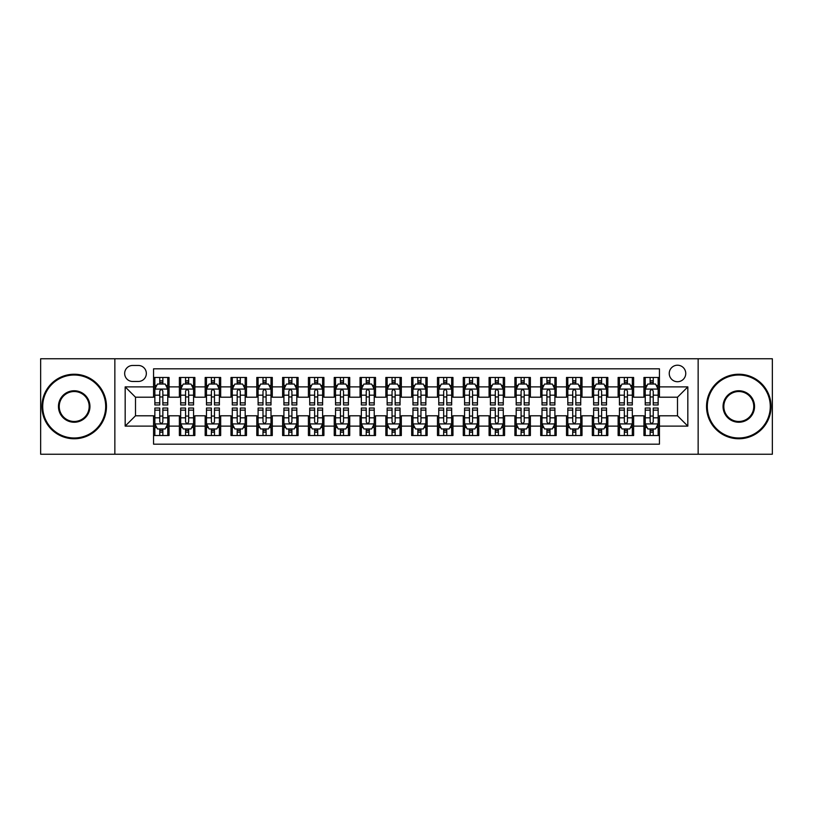 <?xml version="1.0" encoding="UTF-8"?>
<svg xmlns="http://www.w3.org/2000/svg" width="813" height="813" viewBox="0 0 813 813"><rect width="100%" height="100%" fill="white"/><g stroke="black" fill="none" stroke-linecap="round" stroke-linejoin="round"><path stroke-width="1.22" d="M677.503 365.21A8.262 8.262 0 0 0 669.241 373.462A8.262 8.262 0 0 0 677.503 381.724A8.262 8.262 0 0 0 685.755 373.462A8.262 8.262 0 0 0 677.503 365.21M698.143 454.243L772.35 454.243L772.35 358.757L698.143 358.757L698.143 454.243L114.857 454.243L114.857 358.757L40.65 358.757L40.65 454.243L114.857 454.243M659.434 377.466L643.947 377.466L643.947 386.886L633.622 386.886L633.622 397.211L643.947 397.211L643.947 386.886M633.622 386.886L633.622 377.466L618.134 377.466L618.134 386.886L607.819 386.886L607.819 397.211L618.134 397.211L618.134 386.886M607.819 386.886L607.819 377.466L592.331 377.466L592.331 386.886L582.006 386.886L582.006 397.211L592.331 397.211L592.331 386.886M582.006 386.886L582.006 377.466L566.519 377.466L566.519 386.886L556.194 386.886L556.194 397.211L566.519 397.211L566.519 386.886M556.194 386.886L556.194 377.466L540.706 377.466L540.706 386.886L530.381 386.886L530.381 397.211L540.706 397.211L540.706 386.886M530.381 386.886L530.381 377.466L514.903 377.466L514.903 386.886L504.578 386.886L504.578 397.211L514.903 397.211L514.903 386.886M504.578 386.886L504.578 377.466L489.091 377.466L489.091 386.886L478.766 386.886L478.766 397.211L489.091 397.211L489.091 386.886M478.766 386.886L478.766 377.466L463.278 377.466L463.278 386.886L452.953 386.886L452.953 397.211L463.278 397.211L463.278 386.886M452.953 386.886L452.953 377.466L437.475 377.466L437.475 386.886L427.15 386.886L427.15 397.211L437.475 397.211L437.475 386.886M427.15 386.886L427.15 377.466L411.663 377.466L411.663 386.886L401.337 386.886L401.337 397.211L411.663 397.211L411.663 386.886M401.337 386.886L401.337 377.466L385.85 377.466L385.85 386.886L375.525 386.886L375.525 397.211L385.85 397.211L385.85 386.886M375.525 386.886L375.525 377.466L360.047 377.466L360.047 386.886L349.722 386.886L349.722 397.211L360.047 397.211L360.047 386.886M349.722 386.886L349.722 377.466L334.234 377.466L334.234 386.886L323.909 386.886L323.909 397.211L334.234 397.211L334.234 386.886M323.909 386.886L323.909 377.466L308.422 377.466L308.422 386.886L298.097 386.886L298.097 397.211L308.422 397.211L308.422 386.886M298.097 386.886L298.097 377.466L282.619 377.466L282.619 386.886L272.294 386.886L272.294 397.211L282.619 397.211L282.619 386.886M272.294 386.886L272.294 377.466L256.806 377.466L256.806 386.886L246.481 386.886L246.481 397.211L256.806 397.211L256.806 386.886M246.481 386.886L246.481 377.466L230.994 377.466L230.994 386.886L220.669 386.886L220.669 397.211L230.994 397.211L230.994 386.886M220.669 386.886L220.669 377.466L205.181 377.466L205.181 386.886L194.866 386.886L194.866 397.211L205.181 397.211L205.181 386.886M194.866 386.886L194.866 377.466L179.378 377.466L179.378 397.211L169.053 397.211L169.053 377.466L153.566 377.466M153.566 435.534L169.053 435.534L169.053 415.789L179.378 415.789L179.378 435.534L194.866 435.534L194.866 415.789L205.181 415.789L205.181 426.114L194.866 426.114M205.181 426.114L205.181 435.534L220.669 435.534L220.669 415.789L230.994 415.789L230.994 426.114L220.669 426.114M230.994 426.114L230.994 435.534L246.481 435.534L246.481 415.789L256.806 415.789L256.806 426.114L246.481 426.114M256.806 426.114L256.806 435.534L272.294 435.534L272.294 415.789L282.619 415.789L282.619 426.114L272.294 426.114M282.619 426.114L282.619 435.534L298.097 435.534L298.097 415.789L308.422 415.789L308.422 426.114L298.097 426.114M308.422 426.114L308.422 435.534L323.909 435.534L323.909 415.789L334.234 415.789L334.234 426.114L323.909 426.114M334.234 426.114L334.234 435.534L349.722 435.534L349.722 415.789L360.047 415.789L360.047 426.114L349.722 426.114M360.047 426.114L360.047 435.534L375.525 435.534L375.525 415.789L385.85 415.789L385.85 426.114L375.525 426.114M385.85 426.114L385.85 435.534L401.337 435.534L401.337 415.789L411.663 415.789L411.663 426.114L401.337 426.114M411.663 426.114L411.663 435.534L427.15 435.534L427.15 415.789L437.475 415.789L437.475 426.114L427.15 426.114M437.475 426.114L437.475 435.534L452.953 435.534L452.953 415.789L463.278 415.789L463.278 426.114L452.953 426.114M463.278 426.114L463.278 435.534L478.766 435.534L478.766 415.789L489.091 415.789L489.091 426.114L478.766 426.114M489.091 426.114L489.091 435.534L504.578 435.534L504.578 415.789L514.903 415.789L514.903 426.114L504.578 426.114M514.903 426.114L514.903 435.534L530.381 435.534L530.381 415.789L540.706 415.789L540.706 426.114L530.381 426.114M540.706 426.114L540.706 435.534L556.194 435.534L556.194 415.789L566.519 415.789L566.519 426.114L556.194 426.114M566.519 426.114L566.519 435.534L582.006 435.534L582.006 415.789L592.331 415.789L592.331 426.114L582.006 426.114M592.331 426.114L592.331 435.534L607.819 435.534L607.819 415.789L618.134 415.789L618.134 426.114L607.819 426.114M618.134 426.114L618.134 435.534L633.622 435.534L633.622 415.789L643.947 415.789L643.947 426.114L633.622 426.114M132.661 381.47L138.342 381.47A7.998 7.998 0 0 0 146.34 373.462A7.998 7.998 0 0 0 138.342 365.464L132.661 365.464A7.998 7.998 0 0 0 124.663 373.462A7.998 7.998 0 0 0 132.661 381.47M698.143 358.757L114.857 358.757M659.434 386.886L659.434 368.817L153.566 368.817L153.566 397.211L135.497 397.211L135.497 415.789L153.566 415.789L153.566 444.183L659.434 444.183L659.434 415.789L677.503 415.789L677.503 397.211L659.434 397.211L659.434 386.886L687.828 386.886L687.828 426.114L659.434 426.114M153.566 426.114L125.172 426.114L125.172 386.886L153.566 386.886M643.947 426.114L643.947 435.534L659.434 435.534M153.566 383.919L154.856 383.919M159.765 383.919L162.854 383.919M167.763 383.919L169.053 383.919M153.566 396.947L154.856 396.947M159.765 396.947L162.854 396.947M167.763 396.947L169.053 396.947M153.566 416.053L154.856 416.053M159.765 416.053L162.854 416.053M167.763 416.053L169.053 416.053M153.566 429.081L154.856 429.081M159.765 429.081L162.854 429.081M167.763 429.081L169.053 429.081M179.378 396.947L180.669 396.947M185.567 396.947L188.667 396.947M193.575 396.947L194.866 396.947M179.378 383.919L180.669 383.919M185.567 383.919L188.667 383.919M193.575 383.919L194.866 383.919M179.378 416.053L180.669 416.053M185.567 416.053L188.667 416.053M193.575 416.053L194.866 416.053M179.378 429.081L180.669 429.081M185.567 429.081L188.667 429.081M193.575 429.081L194.866 429.081M205.181 416.053L206.472 416.053M211.38 416.053L214.48 416.053M219.378 416.053L220.669 416.053M205.181 429.081L206.472 429.081M211.38 429.081L214.48 429.081M219.378 429.081L220.669 429.081M205.181 383.919L206.472 383.919M211.38 383.919L214.48 383.919M219.378 383.919L220.669 383.919M205.181 396.947L206.472 396.947M211.38 396.947L214.48 396.947M219.378 396.947L220.669 396.947M230.994 416.053L232.284 416.053M237.193 416.053L240.282 416.053M245.191 416.053L246.481 416.053M230.994 429.081L232.284 429.081M237.193 429.081L240.282 429.081M245.191 429.081L246.481 429.081M230.994 383.919L232.284 383.919M237.193 383.919L240.282 383.919M245.191 383.919L246.481 383.919M230.994 396.947L232.284 396.947M237.193 396.947L240.282 396.947M245.191 396.947L246.481 396.947M256.806 416.053L258.097 416.053M262.995 416.053L266.095 416.053M271.003 416.053L272.294 416.053M256.806 429.081L258.097 429.081M262.995 429.081L266.095 429.081M271.003 429.081L272.294 429.081M256.806 383.919L258.097 383.919M262.995 383.919L266.095 383.919M271.003 383.919L272.294 383.919M256.806 396.947L258.097 396.947M262.995 396.947L266.095 396.947M271.003 396.947L272.294 396.947M282.619 416.053L283.91 416.053M288.808 416.053L291.908 416.053M296.806 416.053L298.097 416.053M282.619 429.081L283.91 429.081M288.808 429.081L291.908 429.081M296.806 429.081L298.097 429.081M282.619 383.919L283.91 383.919M288.808 383.919L291.908 383.919M296.806 383.919L298.097 383.919M282.619 396.947L283.91 396.947M288.808 396.947L291.908 396.947M296.806 396.947L298.097 396.947M308.422 416.053L309.712 416.053M314.621 416.053L317.71 416.053M322.619 416.053L323.909 416.053M308.422 429.081L309.712 429.081M314.621 429.081L317.71 429.081M322.619 429.081L323.909 429.081M308.422 383.919L309.712 383.919M314.621 383.919L317.71 383.919M322.619 383.919L323.909 383.919M308.422 396.947L309.712 396.947M314.621 396.947L317.71 396.947M322.619 396.947L323.909 396.947M334.234 416.053L335.525 416.053M340.423 416.053L343.523 416.053M348.431 416.053L349.722 416.053M334.234 429.081L335.525 429.081M340.423 429.081L343.523 429.081M348.431 429.081L349.722 429.081M334.234 383.919L335.525 383.919M340.423 383.919L343.523 383.919M348.431 383.919L349.722 383.919M334.234 396.947L335.525 396.947M340.423 396.947L343.523 396.947M348.431 396.947L349.722 396.947M360.047 416.053L361.338 416.053M366.236 416.053L369.336 416.053M374.234 416.053L375.525 416.053M360.047 429.081L361.338 429.081M366.236 429.081L369.336 429.081M374.234 429.081L375.525 429.081M360.047 383.919L361.338 383.919M366.236 383.919L369.336 383.919M374.234 383.919L375.525 383.919M360.047 396.947L361.338 396.947M366.236 396.947L369.336 396.947M374.234 396.947L375.525 396.947M385.85 416.053L387.14 416.053M392.049 416.053L395.148 416.053M400.047 416.053L401.337 416.053M385.85 429.081L387.14 429.081M392.049 429.081L395.148 429.081M400.047 429.081L401.337 429.081M385.85 383.919L387.14 383.919M392.049 383.919L395.148 383.919M400.047 383.919L401.337 383.919M385.85 396.947L387.14 396.947M392.049 396.947L395.148 396.947M400.047 396.947L401.337 396.947M411.663 416.053L412.953 416.053M417.852 416.053L420.951 416.053M425.86 416.053L427.15 416.053M411.663 429.081L412.953 429.081M417.852 429.081L420.951 429.081M425.86 429.081L427.15 429.081M411.663 383.919L412.953 383.919M417.852 383.919L420.951 383.919M425.86 383.919L427.15 383.919M411.663 396.947L412.953 396.947M417.852 396.947L420.951 396.947M425.86 396.947L427.15 396.947M437.475 416.053L438.766 416.053M443.664 416.053L446.764 416.053M451.662 416.053L452.953 416.053M437.475 429.081L438.766 429.081M443.664 429.081L446.764 429.081M451.662 429.081L452.953 429.081M437.475 383.919L438.766 383.919M443.664 383.919L446.764 383.919M451.662 383.919L452.953 383.919M437.475 396.947L438.766 396.947M443.664 396.947L446.764 396.947M451.662 396.947L452.953 396.947M463.278 416.053L464.569 416.053M469.477 416.053L472.577 416.053M477.475 416.053L478.766 416.053M463.278 429.081L464.569 429.081M469.477 429.081L472.577 429.081M477.475 429.081L478.766 429.081M463.278 383.919L464.569 383.919M469.477 383.919L472.577 383.919M477.475 383.919L478.766 383.919M463.278 396.947L464.569 396.947M469.477 396.947L472.577 396.947M477.475 396.947L478.766 396.947M489.091 416.053L490.381 416.053M495.29 416.053L498.379 416.053M503.288 416.053L504.578 416.053M489.091 429.081L490.381 429.081M495.29 429.081L498.379 429.081M503.288 429.081L504.578 429.081M489.091 383.919L490.381 383.919M495.29 383.919L498.379 383.919M503.288 383.919L504.578 383.919M489.091 396.947L490.381 396.947M495.29 396.947L498.379 396.947M503.288 396.947L504.578 396.947M514.903 416.053L516.194 416.053M521.092 416.053L524.192 416.053M529.09 416.053L530.381 416.053M514.903 429.081L516.194 429.081M521.092 429.081L524.192 429.081M529.09 429.081L530.381 429.081M514.903 383.919L516.194 383.919M521.092 383.919L524.192 383.919M529.09 383.919L530.381 383.919M514.903 396.947L516.194 396.947M521.092 396.947L524.192 396.947M529.09 396.947L530.381 396.947M540.706 416.053L541.997 416.053M546.905 416.053L550.005 416.053M554.903 416.053L556.194 416.053M540.706 429.081L541.997 429.081M546.905 429.081L550.005 429.081M554.903 429.081L556.194 429.081M540.706 383.919L541.997 383.919M546.905 383.919L550.005 383.919M554.903 383.919L556.194 383.919M540.706 396.947L541.997 396.947M546.905 396.947L550.005 396.947M554.903 396.947L556.194 396.947M566.519 416.053L567.809 416.053M572.718 416.053L575.807 416.053M580.716 416.053L582.006 416.053M566.519 429.081L567.809 429.081M572.718 429.081L575.807 429.081M580.716 429.081L582.006 429.081M566.519 383.919L567.809 383.919M572.718 383.919L575.807 383.919M580.716 383.919L582.006 383.919M566.519 396.947L567.809 396.947M572.718 396.947L575.807 396.947M580.716 396.947L582.006 396.947M592.331 416.053L593.622 416.053M598.52 416.053L601.62 416.053M606.528 416.053L607.819 416.053M592.331 429.081L593.622 429.081M598.52 429.081L601.62 429.081M606.528 429.081L607.819 429.081M592.331 383.919L593.622 383.919M598.52 383.919L601.62 383.919M606.528 383.919L607.819 383.919M592.331 396.947L593.622 396.947M598.52 396.947L601.62 396.947M606.528 396.947L607.819 396.947M618.134 416.053L619.425 416.053M624.333 416.053L627.433 416.053M632.331 416.053L633.622 416.053M618.134 429.081L619.425 429.081M624.333 429.081L627.433 429.081M632.331 429.081L633.622 429.081M618.134 383.919L619.425 383.919M624.333 383.919L627.433 383.919M632.331 383.919L633.622 383.919M618.134 396.947L619.425 396.947M624.333 396.947L627.433 396.947M632.331 396.947L633.622 396.947M643.947 416.053L645.237 416.053M650.146 416.053L653.235 416.053M658.144 416.053L659.434 416.053M643.947 429.081L645.237 429.081M650.146 429.081L653.235 429.081M658.144 429.081L659.434 429.081M643.947 383.919L645.237 383.919M650.146 383.919L653.235 383.919M658.144 383.919L659.434 383.919M643.947 396.947L645.237 396.947M650.146 396.947L653.235 396.947M658.144 396.947L659.434 396.947M135.497 397.211L125.172 386.886M135.497 415.789L125.172 426.114M687.828 386.886L677.503 397.211M687.828 426.114L677.503 415.789M162.854 380.819L159.765 380.819M167.763 402.852L162.854 402.852L162.854 404.955L167.763 404.955L167.763 389.203L165.181 384.041L157.437 384.041L154.856 389.203L154.856 404.955L159.765 404.955L159.765 402.852L154.856 402.852M154.856 389.203L154.856 377.466M167.763 389.203L167.763 377.466M159.765 384.041L159.765 377.466M162.854 377.466L162.854 384.041M162.854 402.852L162.854 391.144C161.828 389.153 160.791 389.153 159.765 391.144L159.765 402.852M159.765 432.181L162.854 432.181M154.856 410.148L159.765 410.148L159.765 408.045L154.856 408.045L154.856 423.797L157.437 428.959L165.181 428.959L167.763 423.797L167.763 408.045L162.854 408.045L162.854 410.148L167.763 410.148M167.763 423.797L167.763 435.534M154.856 423.797L154.856 435.534M162.854 428.959L162.854 435.534M159.765 435.534L159.765 428.959M159.765 410.148L159.765 421.856C160.791 423.847 161.828 423.847 162.854 421.856L162.854 410.148M74.207 375.017A31.483 31.483 0 0 0 42.713 406.5A31.483 31.483 0 0 0 74.207 437.983A31.483 31.483 0 0 0 105.69 406.5A31.483 31.483 0 0 0 74.207 375.017M74.207 438.766A32.266 32.266 0 0 1 41.941 406.5A32.266 32.266 0 0 1 74.207 374.234A32.266 32.266 0 0 1 106.462 406.5A32.266 32.266 0 0 1 74.207 438.766M74.207 390.758A15.742 15.742 0 0 1 89.948 406.5A15.742 15.742 0 0 1 74.207 422.242A15.742 15.742 0 0 1 58.455 406.5A15.742 15.742 0 0 1 74.207 390.758M74.207 421.469A14.969 14.969 0 0 0 89.176 406.5A14.969 14.969 0 0 0 74.207 391.531A14.969 14.969 0 0 0 59.237 406.5A14.969 14.969 0 0 0 74.207 421.469M738.793 375.017A31.483 31.483 0 0 0 707.31 406.5A31.483 31.483 0 0 0 738.793 437.983A31.483 31.483 0 0 0 770.287 406.5A31.483 31.483 0 0 0 738.793 375.017M738.793 438.766A32.266 32.266 0 0 1 706.538 406.5A32.266 32.266 0 0 1 738.793 374.234A32.266 32.266 0 0 1 771.059 406.5A32.266 32.266 0 0 1 738.793 438.766M738.793 390.758A15.742 15.742 0 0 1 754.545 406.5A15.742 15.742 0 0 1 738.793 422.242A15.742 15.742 0 0 1 723.052 406.5A15.742 15.742 0 0 1 738.793 390.758M738.793 421.469A14.969 14.969 0 0 0 753.763 406.5A14.969 14.969 0 0 0 738.793 391.531A14.969 14.969 0 0 0 723.824 406.5A14.969 14.969 0 0 0 738.793 421.469M188.667 380.819L185.567 380.819M193.575 402.852L188.667 402.852L188.667 404.955L193.575 404.955L193.575 389.203L190.994 384.041L183.25 384.041L180.669 389.203L180.669 404.955L185.567 404.955L185.567 402.852L180.669 402.852M180.669 389.203L180.669 377.466M193.575 389.203L193.575 377.466M185.567 384.041L185.567 377.466M188.667 377.466L188.667 384.041M188.667 402.852L188.667 391.144C187.64 389.153 186.604 389.153 185.567 391.144L185.567 402.852M214.48 380.819L211.38 380.819M219.378 402.852L214.48 402.852L214.48 404.955L219.378 404.955L219.378 389.203L216.797 384.041L209.053 384.041L206.472 389.203L206.472 404.955L211.38 404.955L211.38 402.852L206.472 402.852M206.472 389.203L206.472 377.466M219.378 389.203L219.378 377.466M211.38 384.041L211.38 377.466M214.48 377.466L214.48 384.041M214.48 402.852L214.48 391.144C213.443 389.153 212.417 389.153 211.38 391.144L211.38 402.852M240.282 380.819L237.193 380.819M245.191 402.852L240.282 402.852L240.282 404.955L245.191 404.955L245.191 389.203L242.609 384.041L234.866 384.041L232.284 389.203L232.284 404.955L237.193 404.955L237.193 402.852L232.284 402.852M232.284 389.203L232.284 377.466M245.191 389.203L245.191 377.466M237.193 384.041L237.193 377.466M240.282 377.466L240.282 384.041M240.282 402.852L240.282 391.144C239.256 389.153 238.219 389.153 237.193 391.144L237.193 402.852M266.095 380.819L262.995 380.819M271.003 402.852L266.095 402.852L266.095 404.955L271.003 404.955L271.003 389.203L268.422 384.041L260.678 384.041L258.097 389.203L258.097 404.955L262.995 404.955L262.995 402.852L258.097 402.852M258.097 389.203L258.097 377.466M271.003 389.203L271.003 377.466M262.995 384.041L262.995 377.466M266.095 377.466L266.095 384.041M266.095 402.852L266.095 391.144C265.068 389.153 264.032 389.153 262.995 391.144L262.995 402.852M185.567 432.181L188.667 432.181M180.669 410.148L185.567 410.148L185.567 408.045L180.669 408.045L180.669 423.797L183.25 428.959L190.994 428.959L193.575 423.797L193.575 408.045L188.667 408.045L188.667 410.148L193.575 410.148M193.575 423.797L193.575 435.534M180.669 423.797L180.669 435.534M188.667 428.959L188.667 435.534M185.567 435.534L185.567 428.959M185.567 410.148L185.567 421.856C186.604 423.847 187.63 423.847 188.667 421.856L188.667 410.148M211.38 432.181L214.48 432.181M206.472 410.148L211.38 410.148L211.38 408.045L206.472 408.045L206.472 423.797L209.053 428.959L216.797 428.959L219.378 423.797L219.378 408.045L214.48 408.045L214.48 410.148L219.378 410.148M219.378 423.797L219.378 435.534M206.472 423.797L206.472 435.534M214.48 428.959L214.48 435.534M211.38 435.534L211.38 428.959M211.38 410.148L211.38 421.856C212.406 423.847 213.443 423.847 214.48 421.856L214.48 410.148M237.193 432.181L240.282 432.181M232.284 410.148L237.193 410.148L237.193 408.045L232.284 408.045L232.284 423.797L234.866 428.959L242.609 428.959L245.191 423.797L245.191 408.045L240.282 408.045L240.282 410.148L245.191 410.148M245.191 423.797L245.191 435.534M232.284 423.797L232.284 435.534M240.282 428.959L240.282 435.534M237.193 435.534L237.193 428.959M237.193 410.148L237.193 421.856C238.219 423.847 239.256 423.847 240.282 421.856L240.282 410.148M262.995 432.181L266.095 432.181M258.097 410.148L262.995 410.148L262.995 408.045L258.097 408.045L258.097 423.797L260.678 428.959L268.422 428.959L271.003 423.797L271.003 408.045L266.095 408.045L266.095 410.148L271.003 410.148M271.003 423.797L271.003 435.534M258.097 423.797L258.097 435.534M266.095 428.959L266.095 435.534M262.995 435.534L262.995 428.959M262.995 410.148L262.995 421.856C264.032 423.847 265.058 423.847 266.095 421.856L266.095 410.148M291.908 380.819L288.808 380.819M296.806 402.852L291.908 402.852L291.908 404.955L296.806 404.955L296.806 389.203L294.225 384.041L286.481 384.041L283.91 389.203L283.91 404.955L288.808 404.955L288.808 402.852L283.91 402.852M283.91 389.203L283.91 377.466M296.806 389.203L296.806 377.466M288.808 384.041L288.808 377.466M291.908 377.466L291.908 384.041M291.908 402.852L291.908 391.144C290.871 389.153 289.845 389.153 288.808 391.144L288.808 402.852M288.808 432.181L291.908 432.181M283.91 410.148L288.808 410.148L288.808 408.045L283.91 408.045L283.91 423.797L286.481 428.959L294.225 428.959L296.806 423.797L296.806 408.045L291.908 408.045L291.908 410.148L296.806 410.148M296.806 423.797L296.806 435.534M283.91 423.797L283.91 435.534M291.908 428.959L291.908 435.534M288.808 435.534L288.808 428.959M288.808 410.148L288.808 421.856C289.834 423.847 290.871 423.847 291.908 421.856L291.908 410.148M317.71 380.819L314.621 380.819M322.619 402.852L317.71 402.852L317.71 404.955L322.619 404.955L322.619 389.203L320.037 384.041L312.294 384.041L309.712 389.203L309.712 404.955L314.621 404.955L314.621 402.852L309.712 402.852M309.712 389.203L309.712 377.466M322.619 389.203L322.619 377.466M314.621 384.041L314.621 377.466M317.71 377.466L317.71 384.041M317.71 402.852L317.71 391.144C316.684 389.153 315.647 389.153 314.621 391.144L314.621 402.852M343.523 380.819L340.423 380.819M348.431 402.852L343.523 402.852L343.523 404.955L348.431 404.955L348.431 389.203L345.85 384.041L338.106 384.041L335.525 389.203L335.525 404.955L340.423 404.955L340.423 402.852L335.525 402.852M335.525 389.203L335.525 377.466M348.431 389.203L348.431 377.466M340.423 384.041L340.423 377.466M343.523 377.466L343.523 384.041M343.523 402.852L343.523 391.144C342.497 389.153 341.46 389.153 340.423 391.144L340.423 402.852M369.336 380.819L366.236 380.819M374.234 402.852L369.336 402.852L369.336 404.955L374.234 404.955L374.234 389.203L371.653 384.041L363.919 384.041L361.338 389.203L361.338 404.955L366.236 404.955L366.236 402.852L361.338 402.852M361.338 389.203L361.338 377.466M374.234 389.203L374.234 377.466M366.236 384.041L366.236 377.466M369.336 377.466L369.336 384.041M369.336 402.852L369.336 391.144C368.299 389.153 367.273 389.153 366.236 391.144L366.236 402.852M395.148 380.819L392.049 380.819M400.047 402.852L395.148 402.852L395.148 404.955L400.047 404.955L400.047 389.203L397.466 384.041L389.722 384.041L387.14 389.203L387.14 404.955L392.049 404.955L392.049 402.852L387.14 402.852M387.14 389.203L387.14 377.466M400.047 389.203L400.047 377.466M392.049 384.041L392.049 377.466M395.148 377.466L395.148 384.041M395.148 402.852L395.148 391.144C394.112 389.153 393.086 389.153 392.049 391.144L392.049 402.852M420.951 380.819L417.852 380.819M425.86 402.852L420.951 402.852L420.951 404.955L425.86 404.955L425.86 389.203L423.278 384.041L415.534 384.041L412.953 389.203L412.953 404.955L417.852 404.955L417.852 402.852L412.953 402.852M412.953 389.203L412.953 377.466M425.86 389.203L425.86 377.466M417.852 384.041L417.852 377.466M420.951 377.466L420.951 384.041M420.951 402.852L420.951 391.144C419.925 389.153 418.888 389.153 417.852 391.144L417.852 402.852M314.621 432.181L317.71 432.181M309.712 410.148L314.621 410.148L314.621 408.045L309.712 408.045L309.712 423.797L312.294 428.959L320.037 428.959L322.619 423.797L322.619 408.045L317.71 408.045L317.71 410.148L322.619 410.148M322.619 423.797L322.619 435.534M309.712 423.797L309.712 435.534M317.71 428.959L317.71 435.534M314.621 435.534L314.621 428.959M314.621 410.148L314.621 421.856C315.647 423.847 316.684 423.847 317.71 421.856L317.71 410.148M340.423 432.181L343.523 432.181M335.525 410.148L340.423 410.148L340.423 408.045L335.525 408.045L335.525 423.797L338.106 428.959L345.85 428.959L348.431 423.797L348.431 408.045L343.523 408.045L343.523 410.148L348.431 410.148M348.431 423.797L348.431 435.534M335.525 423.797L335.525 435.534M343.523 428.959L343.523 435.534M340.423 435.534L340.423 428.959M340.423 410.148L340.423 421.856C341.46 423.847 342.486 423.847 343.523 421.856L343.523 410.148M366.236 432.181L369.336 432.181M361.338 410.148L366.236 410.148L366.236 408.045L361.338 408.045L361.338 423.797L363.919 428.959L371.653 428.959L374.234 423.797L374.234 408.045L369.336 408.045L369.336 410.148L374.234 410.148M374.234 423.797L374.234 435.534M361.338 423.797L361.338 435.534M369.336 428.959L369.336 435.534M366.236 435.534L366.236 428.959M366.236 410.148L366.236 421.856C367.273 423.847 368.299 423.847 369.336 421.856L369.336 410.148M392.049 432.181L395.148 432.181M387.14 410.148L392.049 410.148L392.049 408.045L387.14 408.045L387.14 423.797L389.722 428.959L397.466 428.959L400.047 423.797L400.047 408.045L395.148 408.045L395.148 410.148L400.047 410.148M400.047 423.797L400.047 435.534M387.14 423.797L387.14 435.534M395.148 428.959L395.148 435.534M392.049 435.534L392.049 428.959M392.049 410.148L392.049 421.856C393.075 423.847 394.112 423.847 395.148 421.856L395.148 410.148M417.852 432.181L420.951 432.181M412.953 410.148L417.852 410.148L417.852 408.045L412.953 408.045L412.953 423.797L415.534 428.959L423.278 428.959L425.86 423.797L425.86 408.045L420.951 408.045L420.951 410.148L425.86 410.148M425.86 423.797L425.86 435.534M412.953 423.797L412.953 435.534M420.951 428.959L420.951 435.534M417.852 435.534L417.852 428.959M417.852 410.148L417.852 421.856C418.888 423.847 419.915 423.847 420.951 421.856L420.951 410.148M446.764 380.819L443.664 380.819M451.662 402.852L446.764 402.852L446.764 404.955L451.662 404.955L451.662 389.203L449.081 384.041L441.347 384.041L438.766 389.203L438.766 404.955L443.664 404.955L443.664 402.852L438.766 402.852M438.766 389.203L438.766 377.466M451.662 389.203L451.662 377.466M443.664 384.041L443.664 377.466M446.764 377.466L446.764 384.041M446.764 402.852L446.764 391.144C445.727 389.153 444.701 389.153 443.664 391.144L443.664 402.852M443.664 432.181L446.764 432.181M438.766 410.148L443.664 410.148L443.664 408.045L438.766 408.045L438.766 423.797L441.347 428.959L449.081 428.959L451.662 423.797L451.662 408.045L446.764 408.045L446.764 410.148L451.662 410.148M451.662 423.797L451.662 435.534M438.766 423.797L438.766 435.534M446.764 428.959L446.764 435.534M443.664 435.534L443.664 428.959M443.664 410.148L443.664 421.856C444.701 423.847 445.727 423.847 446.764 421.856L446.764 410.148M472.577 380.819L469.477 380.819M477.475 402.852L472.577 402.852L472.577 404.955L477.475 404.955L477.475 389.203L474.894 384.041L467.15 384.041L464.569 389.203L464.569 404.955L469.477 404.955L469.477 402.852L464.569 402.852M464.569 389.203L464.569 377.466M477.475 389.203L477.475 377.466M469.477 384.041L469.477 377.466M472.577 377.466L472.577 384.041M472.577 402.852L472.577 391.144C471.54 389.153 470.514 389.153 469.477 391.144L469.477 402.852M469.477 432.181L472.577 432.181M464.569 410.148L469.477 410.148L469.477 408.045L464.569 408.045L464.569 423.797L467.15 428.959L474.894 428.959L477.475 423.797L477.475 408.045L472.577 408.045L472.577 410.148L477.475 410.148M477.475 423.797L477.475 435.534M464.569 423.797L464.569 435.534M472.577 428.959L472.577 435.534M469.477 435.534L469.477 428.959M469.477 410.148L469.477 421.856C470.503 423.847 471.54 423.847 472.577 421.856L472.577 410.148M498.379 380.819L495.29 380.819M503.288 402.852L498.379 402.852L498.379 404.955L503.288 404.955L503.288 389.203L500.706 384.041L492.963 384.041L490.381 389.203L490.381 404.955L495.29 404.955L495.29 402.852L490.381 402.852M490.381 389.203L490.381 377.466M503.288 389.203L503.288 377.466M495.29 384.041L495.29 377.466M498.379 377.466L498.379 384.041M498.379 402.852L498.379 391.144C497.353 389.153 496.316 389.153 495.29 391.144L495.29 402.852M495.29 432.181L498.379 432.181M490.381 410.148L495.29 410.148L495.29 408.045L490.381 408.045L490.381 423.797L492.963 428.959L500.706 428.959L503.288 423.797L503.288 408.045L498.379 408.045L498.379 410.148L503.288 410.148M503.288 423.797L503.288 435.534M490.381 423.797L490.381 435.534M498.379 428.959L498.379 435.534M495.29 435.534L495.29 428.959M495.29 410.148L495.29 421.856C496.316 423.847 497.353 423.847 498.379 421.856L498.379 410.148M524.192 380.819L521.092 380.819M529.09 402.852L524.192 402.852L524.192 404.955L529.09 404.955L529.09 389.203L526.519 384.041L518.775 384.041L516.194 389.203L516.194 404.955L521.092 404.955L521.092 402.852L516.194 402.852M516.194 389.203L516.194 377.466M529.09 389.203L529.09 377.466M521.092 384.041L521.092 377.466M524.192 377.466L524.192 384.041M524.192 402.852L524.192 391.144C523.165 389.153 522.129 389.153 521.092 391.144L521.092 402.852M521.092 432.181L524.192 432.181M516.194 410.148L521.092 410.148L521.092 408.045L516.194 408.045L516.194 423.797L518.775 428.959L526.519 428.959L529.09 423.797L529.09 408.045L524.192 408.045L524.192 410.148L529.09 410.148M529.09 423.797L529.09 435.534M516.194 423.797L516.194 435.534M524.192 428.959L524.192 435.534M521.092 435.534L521.092 428.959M521.092 410.148L521.092 421.856C522.129 423.847 523.155 423.847 524.192 421.856L524.192 410.148M550.005 380.819L546.905 380.819M554.903 402.852L550.005 402.852L550.005 404.955L554.903 404.955L554.903 389.203L552.322 384.041L544.578 384.041L541.997 389.203L541.997 404.955L546.905 404.955L546.905 402.852L541.997 402.852M541.997 389.203L541.997 377.466M554.903 389.203L554.903 377.466M546.905 384.041L546.905 377.466M550.005 377.466L550.005 384.041M550.005 402.852L550.005 391.144C548.968 389.153 547.942 389.153 546.905 391.144L546.905 402.852M546.905 432.181L550.005 432.181M541.997 410.148L546.905 410.148L546.905 408.045L541.997 408.045L541.997 423.797L544.578 428.959L552.322 428.959L554.903 423.797L554.903 408.045L550.005 408.045L550.005 410.148L554.903 410.148M554.903 423.797L554.903 435.534M541.997 423.797L541.997 435.534M550.005 428.959L550.005 435.534M546.905 435.534L546.905 428.959M546.905 410.148L546.905 421.856C547.932 423.847 548.968 423.847 550.005 421.856L550.005 410.148M575.807 380.819L572.718 380.819M580.716 402.852L575.807 402.852L575.807 404.955L580.716 404.955L580.716 389.203L578.134 384.041L570.391 384.041L567.809 389.203L567.809 404.955L572.718 404.955L572.718 402.852L567.809 402.852M567.809 389.203L567.809 377.466M580.716 389.203L580.716 377.466M572.718 384.041L572.718 377.466M575.807 377.466L575.807 384.041M575.807 402.852L575.807 391.144C574.781 389.153 573.744 389.153 572.718 391.144L572.718 402.852M572.718 432.181L575.807 432.181M567.809 410.148L572.718 410.148L572.718 408.045L567.809 408.045L567.809 423.797L570.391 428.959L578.134 428.959L580.716 423.797L580.716 408.045L575.807 408.045L575.807 410.148L580.716 410.148M580.716 423.797L580.716 435.534M567.809 423.797L567.809 435.534M575.807 428.959L575.807 435.534M572.718 435.534L572.718 428.959M572.718 410.148L572.718 421.856C573.744 423.847 574.781 423.847 575.807 421.856L575.807 410.148M601.62 380.819L598.52 380.819M606.528 402.852L601.62 402.852L601.62 404.955L606.528 404.955L606.528 389.203L603.947 384.041L596.203 384.041L593.622 389.203L593.622 404.955L598.52 404.955L598.52 402.852L593.622 402.852M593.622 389.203L593.622 377.466M606.528 389.203L606.528 377.466M598.52 384.041L598.52 377.466M601.62 377.466L601.62 384.041M601.62 402.852L601.62 391.144C600.594 389.153 599.557 389.153 598.52 391.144L598.52 402.852M627.433 380.819L624.333 380.819M632.331 402.852L627.433 402.852L627.433 404.955L632.331 404.955L632.331 389.203L629.75 384.041L622.006 384.041L619.425 389.203L619.425 404.955L624.333 404.955L624.333 402.852L619.425 402.852M619.425 389.203L619.425 377.466M632.331 389.203L632.331 377.466M624.333 384.041L624.333 377.466M627.433 377.466L627.433 384.041M627.433 402.852L627.433 391.144C626.396 389.153 625.37 389.153 624.333 391.144L624.333 402.852M653.235 380.819L650.146 380.819M658.144 402.852L653.235 402.852L653.235 404.955L658.144 404.955L658.144 389.203L655.563 384.041L647.819 384.041L645.237 389.203L645.237 404.955L650.146 404.955L650.146 402.852L645.237 402.852M645.237 389.203L645.237 377.466M658.144 389.203L658.144 377.466M650.146 384.041L650.146 377.466M653.235 377.466L653.235 384.041M653.235 402.852L653.235 391.144C652.209 389.153 651.172 389.153 650.146 391.144L650.146 402.852M598.52 432.181L601.62 432.181M593.622 410.148L598.52 410.148L598.52 408.045L593.622 408.045L593.622 423.797L596.203 428.959L603.947 428.959L606.528 423.797L606.528 408.045L601.62 408.045L601.62 410.148L606.528 410.148M606.528 423.797L606.528 435.534M593.622 423.797L593.622 435.534M601.62 428.959L601.62 435.534M598.52 435.534L598.52 428.959M598.52 410.148L598.52 421.856C599.557 423.847 600.583 423.847 601.62 421.856L601.62 410.148M624.333 432.181L627.433 432.181M619.425 410.148L624.333 410.148L624.333 408.045L619.425 408.045L619.425 423.797L622.006 428.959L629.75 428.959L632.331 423.797L632.331 408.045L627.433 408.045L627.433 410.148L632.331 410.148M632.331 423.797L632.331 435.534M619.425 423.797L619.425 435.534M627.433 428.959L627.433 435.534M624.333 435.534L624.333 428.959M624.333 410.148L624.333 421.856C625.36 423.847 626.396 423.847 627.433 421.856L627.433 410.148M650.146 432.181L653.235 432.181M645.237 410.148L650.146 410.148L650.146 408.045L645.237 408.045L645.237 423.797L647.819 428.959L655.563 428.959L658.144 423.797L658.144 408.045L653.235 408.045L653.235 410.148L658.144 410.148M658.144 423.797L658.144 435.534M645.237 423.797L645.237 435.534M653.235 428.959L653.235 435.534M650.146 435.534L650.146 428.959M650.146 410.148L650.146 421.856C651.172 423.847 652.209 423.847 653.235 421.856L653.235 410.148M179.378 426.114L169.053 426.114M179.378 386.886L169.053 386.886M167.702 389.081L154.917 389.081M154.856 385.464L156.726 385.464M165.893 385.464L167.763 385.464M159.765 395.189L154.856 395.189M167.763 395.189L162.854 395.189M162.854 382.466L159.765 382.466M154.917 423.919L167.702 423.919M167.763 427.536L165.893 427.536M156.726 427.536L154.856 427.536M162.854 417.811L167.763 417.811M154.856 417.811L159.765 417.811M159.765 430.534L162.854 430.534M193.504 389.081L180.73 389.081M180.669 385.464L182.539 385.464M191.705 385.464L193.575 385.464M185.567 395.189L180.669 395.189M193.575 395.189L188.667 395.189M188.667 382.466L185.567 382.466M219.317 389.081L206.543 389.081M206.472 385.464L208.352 385.464M217.508 385.464L219.378 385.464M211.38 395.189L206.472 395.189M219.378 395.189L214.48 395.189M214.48 382.466L211.38 382.466M245.13 389.081L232.345 389.081M232.284 385.464L234.154 385.464M243.321 385.464L245.191 385.464M237.193 395.189L232.284 395.189M245.191 395.189L240.282 395.189M240.282 382.466L237.193 382.466M270.932 389.081L258.158 389.081M258.097 385.464L259.967 385.464M269.133 385.464L271.003 385.464M262.995 395.189L258.097 395.189M271.003 395.189L266.095 395.189M266.095 382.466L262.995 382.466M180.73 423.919L193.504 423.919M193.575 427.536L191.705 427.536M182.539 427.536L180.669 427.536M188.667 417.811L193.575 417.811M180.669 417.811L185.567 417.811M185.567 430.534L188.667 430.534M206.543 423.919L219.317 423.919M219.378 427.536L217.508 427.536M208.352 427.536L206.472 427.536M214.48 417.811L219.378 417.811M206.472 417.811L211.38 417.811M211.38 430.534L214.48 430.534M232.345 423.919L245.13 423.919M245.191 427.536L243.321 427.536M234.154 427.536L232.284 427.536M240.282 417.811L245.191 417.811M232.284 417.811L237.193 417.811M237.193 430.534L240.282 430.534M258.158 423.919L270.932 423.919M271.003 427.536L269.133 427.536M259.967 427.536L258.097 427.536M266.095 417.811L271.003 417.811M258.097 417.811L262.995 417.811M262.995 430.534L266.095 430.534M296.745 389.081L283.971 389.081M283.91 385.464L285.78 385.464M294.936 385.464L296.806 385.464M288.808 395.189L283.91 395.189M296.806 395.189L291.908 395.189M291.908 382.466L288.808 382.466M283.971 423.919L296.745 423.919M296.806 427.536L294.936 427.536M285.78 427.536L283.91 427.536M291.908 417.811L296.806 417.811M283.91 417.811L288.808 417.811M288.808 430.534L291.908 430.534M322.558 389.081L309.783 389.081M309.712 385.464L311.582 385.464M320.749 385.464L322.619 385.464M314.621 395.189L309.712 395.189M322.619 395.189L317.71 395.189M317.71 382.466L314.621 382.466M348.36 389.081L335.586 389.081M335.525 385.464L337.395 385.464M346.562 385.464L348.431 385.464M340.423 395.189L335.525 395.189M348.431 395.189L343.523 395.189M343.523 382.466L340.423 382.466M374.173 389.081L361.399 389.081M361.338 385.464L363.208 385.464M372.364 385.464L374.234 385.464M366.236 395.189L361.338 395.189M374.234 395.189L369.336 395.189M369.336 382.466L366.236 382.466M399.986 389.081L387.212 389.081M387.14 385.464L389.01 385.464M398.177 385.464L400.047 385.464M392.049 395.189L387.14 395.189M400.047 395.189L395.148 395.189M395.148 382.466L392.049 382.466M425.788 389.081L413.014 389.081M412.953 385.464L414.823 385.464M423.99 385.464L425.86 385.464M417.852 395.189L412.953 395.189M425.86 395.189L420.951 395.189M420.951 382.466L417.852 382.466M309.783 423.919L322.558 423.919M322.619 427.536L320.749 427.536M311.582 427.536L309.712 427.536M317.71 417.811L322.619 417.811M309.712 417.811L314.621 417.811M314.621 430.534L317.71 430.534M335.586 423.919L348.36 423.919M348.431 427.536L346.562 427.536M337.395 427.536L335.525 427.536M343.523 417.811L348.431 417.811M335.525 417.811L340.423 417.811M340.423 430.534L343.523 430.534M361.399 423.919L374.173 423.919M374.234 427.536L372.364 427.536M363.208 427.536L361.338 427.536M369.336 417.811L374.234 417.811M361.338 417.811L366.236 417.811M366.236 430.534L369.336 430.534M387.212 423.919L399.986 423.919M400.047 427.536L398.177 427.536M389.01 427.536L387.14 427.536M395.148 417.811L400.047 417.811M387.14 417.811L392.049 417.811M392.049 430.534L395.148 430.534M413.014 423.919L425.788 423.919M425.86 427.536L423.99 427.536M414.823 427.536L412.953 427.536M420.951 417.811L425.86 417.811M412.953 417.811L417.852 417.811M417.852 430.534L420.951 430.534M451.601 389.081L438.827 389.081M438.766 385.464L440.636 385.464M449.792 385.464L451.662 385.464M443.664 395.189L438.766 395.189M451.662 395.189L446.764 395.189M446.764 382.466L443.664 382.466M438.827 423.919L451.601 423.919M451.662 427.536L449.792 427.536M440.636 427.536L438.766 427.536M446.764 417.811L451.662 417.811M438.766 417.811L443.664 417.811M443.664 430.534L446.764 430.534M477.414 389.081L464.64 389.081M464.569 385.464L466.438 385.464M475.605 385.464L477.475 385.464M469.477 395.189L464.569 395.189M477.475 395.189L472.577 395.189M472.577 382.466L469.477 382.466M464.64 423.919L477.414 423.919M477.475 427.536L475.605 427.536M466.438 427.536L464.569 427.536M472.577 417.811L477.475 417.811M464.569 417.811L469.477 417.811M469.477 430.534L472.577 430.534M503.217 389.081L490.442 389.081M490.381 385.464L492.251 385.464M501.418 385.464L503.288 385.464M495.29 395.189L490.381 395.189M503.288 395.189L498.379 395.189M498.379 382.466L495.29 382.466M490.442 423.919L503.217 423.919M503.288 427.536L501.418 427.536M492.251 427.536L490.381 427.536M498.379 417.811L503.288 417.811M490.381 417.811L495.29 417.811M495.29 430.534L498.379 430.534M529.029 389.081L516.255 389.081M516.194 385.464L518.064 385.464M527.22 385.464L529.09 385.464M521.092 395.189L516.194 395.189M529.09 395.189L524.192 395.189M524.192 382.466L521.092 382.466M516.255 423.919L529.029 423.919M529.09 427.536L527.22 427.536M518.064 427.536L516.194 427.536M524.192 417.811L529.09 417.811M516.194 417.811L521.092 417.811M521.092 430.534L524.192 430.534M554.842 389.081L542.068 389.081M541.997 385.464L543.867 385.464M553.033 385.464L554.903 385.464M546.905 395.189L541.997 395.189M554.903 395.189L550.005 395.189M550.005 382.466L546.905 382.466M542.068 423.919L554.842 423.919M554.903 427.536L553.033 427.536M543.867 427.536L541.997 427.536M550.005 417.811L554.903 417.811M541.997 417.811L546.905 417.811M546.905 430.534L550.005 430.534M580.655 389.081L567.87 389.081M567.809 385.464L569.679 385.464M578.846 385.464L580.716 385.464M572.718 395.189L567.809 395.189M580.716 395.189L575.807 395.189M575.807 382.466L572.718 382.466M567.87 423.919L580.655 423.919M580.716 427.536L578.846 427.536M569.679 427.536L567.809 427.536M575.807 417.811L580.716 417.811M567.809 417.811L572.718 417.811M572.718 430.534L575.807 430.534M606.457 389.081L593.683 389.081M593.622 385.464L595.492 385.464M604.648 385.464L606.528 385.464M598.52 395.189L593.622 395.189M606.528 395.189L601.62 395.189M601.62 382.466L598.52 382.466M632.27 389.081L619.496 389.081M619.425 385.464L621.295 385.464M630.461 385.464L632.331 385.464M624.333 395.189L619.425 395.189M632.331 395.189L627.433 395.189M627.433 382.466L624.333 382.466M658.083 389.081L645.298 389.081M645.237 385.464L647.107 385.464M656.274 385.464L658.144 385.464M650.146 395.189L645.237 395.189M658.144 395.189L653.235 395.189M653.235 382.466L650.146 382.466M593.683 423.919L606.457 423.919M606.528 427.536L604.648 427.536M595.492 427.536L593.622 427.536M601.62 417.811L606.528 417.811M593.622 417.811L598.52 417.811M598.52 430.534L601.62 430.534M619.496 423.919L632.27 423.919M632.331 427.536L630.461 427.536M621.295 427.536L619.425 427.536M627.433 417.811L632.331 417.811M619.425 417.811L624.333 417.811M624.333 430.534L627.433 430.534M645.298 423.919L658.083 423.919M658.144 427.536L656.274 427.536M647.107 427.536L645.237 427.536M653.235 417.811L658.144 417.811M645.237 417.811L650.146 417.811M650.146 430.534L653.235 430.534"/></g></svg>
